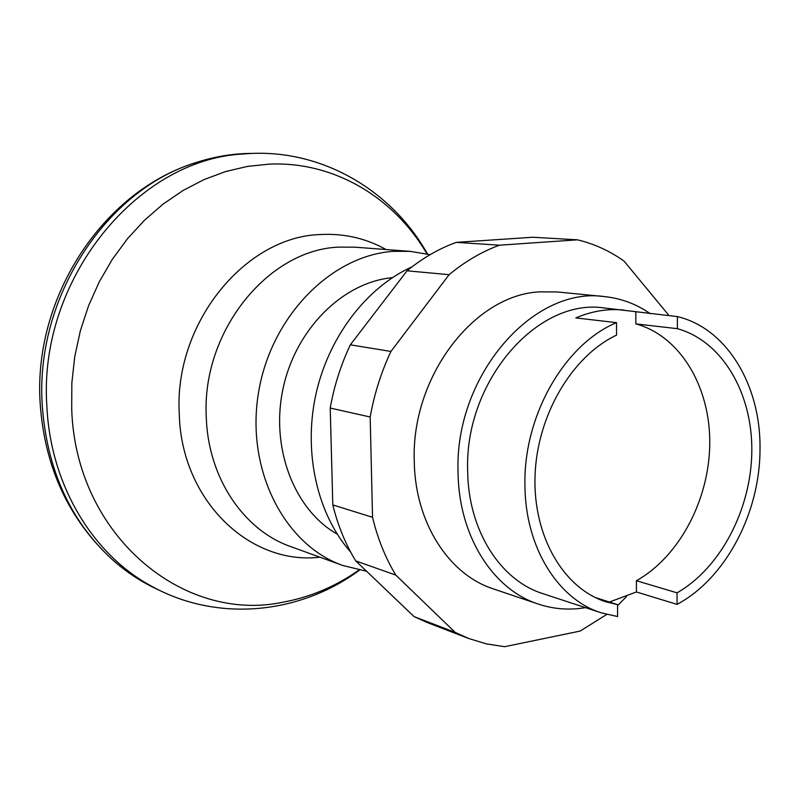 <?xml version="1.0" encoding="UTF-8"?>
<svg xmlns="http://www.w3.org/2000/svg" width="800" height="800" viewBox="0 0 800 800"><rect width="100%" height="100%" fill="white"/><g stroke="black" fill="none" stroke-linecap="round" stroke-linejoin="round"><path stroke-width="1.2" d="M253.59 153.4C234.52 153.3 215.52 156.3 196.58 162.39C106.46 189.27 35.15 297.42 42.21 404.72C46.71 468.63 69.75 519.95 111.33 558.71C126.09 572.05 142.18 582.6 159.6 590.35M246.53 153.74L242.85 154.02C136.9 159.32 37.94 280.39 46.87 406.11C50.33 484.19 92.15 553.64 150.14 585.41C216.63 623.06 299.82 614.37 359.53 570.12M430.09 254.68L410.33 251.38L393.99 251.32C331.45 254.93 270.49 316.64 258.39 393.41C245.81 470.11 284.53 545.07 342.76 565.48L366.58 571.26M412.04 266.83C366.36 287.36 328.21 337.32 315.68 395.34C303.25 453.38 317.48 514.6 350.68 552.1M392.39 277.65C343.11 282.21 295.77 328.87 283.11 388.33C270.2 447.74 294.17 509.74 337.21 534.16M585.44 607.64C569.36 610.36 553.64 609.17 538.29 604.08C492.87 589.55 458.64 535.8 458.06 472.46C454.27 376.22 532.79 285.96 604.43 296.59C621.1 298.32 636.38 304.03 650.29 313.7M595.14 597.47L617.54 604.61L617.58 616.54L601.34 612.87L542.85 593.63C500.26 580.39 468.17 530.18 467.68 471.07C464.22 381.5 537.52 297.55 604.29 307.99L677.39 316.6C727.17 328.44 761.1 385.94 760 449.54C759.98 513.06 725.6 578.5 677.05 604.38L636.42 591.96L609.44 602.03M601.34 612.87C557.86 599.38 525.18 547.17 524.95 485.38C523.31 415.89 564.46 344.25 616.5 322.64L575.83 317.92C592 311.03 608.09 308.42 624.11 310.09M617.54 604.61L606.07 601.85C563.63 588.58 532.92 536.33 535.04 475.86C536.99 415.42 571.93 356.12 616.55 335.12L616.5 322.64M635.83 312.15L635.85 323.89L677.37 328.68C722.15 341.05 752.33 392.8 751.83 450.79C751.4 508.8 720.85 567.81 677.06 592.83L636.4 580.72L636.42 591.96M635.85 323.89C680.06 335.98 710.07 386.37 709.77 442.8C709.55 499.26 679.54 556.58 636.4 580.72M677.06 592.83L677.05 604.38M677.39 316.6L677.37 328.68M604.43 296.59L557.22 291.95L539.48 291.86C473.76 295.03 410.94 377.25 414.27 461.39C415.04 522.51 448.73 574.59 493.35 588.89L538.29 604.08M455.17 632.39L395.8 575.1C385.4 557.86 377.64 538.59 372.53 517.29L370.17 417C374.27 394.04 381.19 372.19 390.94 351.45L449.1 274.69L407.05 270.8L350.34 344.81C340.87 364.82 334.16 385.9 330.22 408.06L332.81 504.93C337.87 525.53 345.51 544.19 355.74 560.91L414.08 616.61L427.38 622.6L468.72 638.5L455.17 632.39L414.08 616.61M390.94 351.45L350.34 344.81M370.17 417L330.22 408.06M372.53 517.29L332.81 504.93M395.8 575.1L355.74 560.91M606.73 614.45L580.11 631.08L504.65 646.69L486.46 643.9L468.72 638.5M626.46 596.66L617.54 605.63M449.1 274.69C464.98 261.53 481.77 251.7 499.45 245.19L577.47 239.83C594.28 243.86 609.81 250.96 624.07 261.13L669.17 315.72M577.47 239.83L532.86 237.25L456.31 242.36C438.99 248.62 422.57 258.1 407.05 270.8M499.45 245.19L456.31 242.36M427.02 253.93C394.28 197.78 334.61 161.43 269.77 164.09L247.68 166.37L225.68 171.54L204.05 179.58L183.11 190.45L163.17 204.04L144.54 220.19L127.51 238.7L112.34 259.33L99.29 281.79L88.56 305.75L80.33 330.87L74.73 356.76L71.84 383.04L71.71 409.3C75.77 535.61 183.46 623.73 283.34 602.11C310.49 597.1 335.72 586.41 359.03 570.02M386.09 249.54C365.92 238.29 344.09 233.29 320.58 234.53C245.04 236.45 173.83 323.53 179.26 413.97C181.35 500.54 249.85 565.51 319.92 557.2M410.33 251.38L355.16 247.19L339.3 247.11C268.19 249.27 201.36 331.73 206.29 417.17C208.06 477.78 243.69 530.28 290.76 546.62L342.76 565.48M111.33 558.71C68.24 518.44 44.51 466.55 40.14 403.04C33.16 297.24 103.1 190.66 196.57 162.4M427.51 254.04C391.29 189.15 318.97 147.02 242.93 154.02"/></g></svg>
